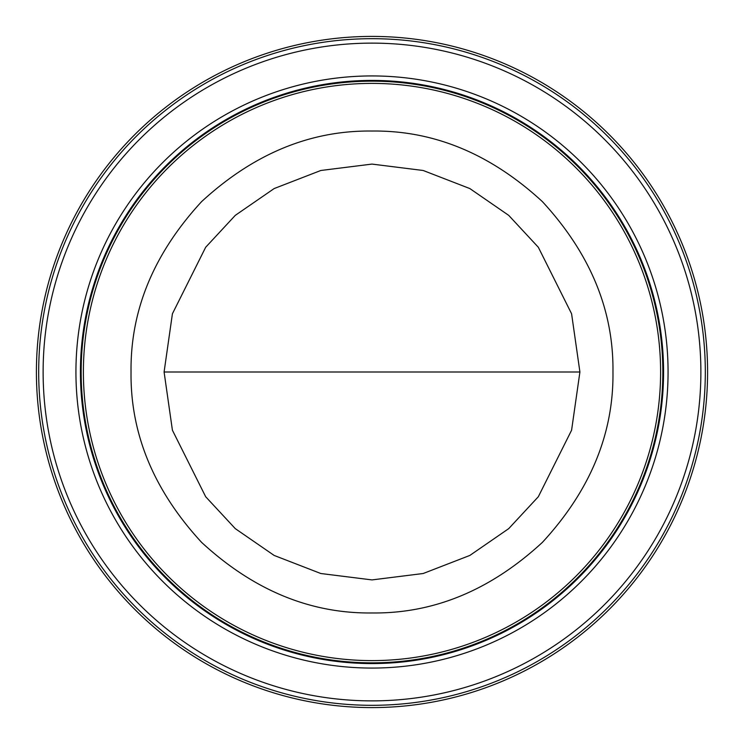 <?xml version="1.0" encoding="UTF-8"?>
<svg xmlns="http://www.w3.org/2000/svg" width="744" height="744" viewBox="0 0 744 744"><rect width="100%" height="100%" fill="white"/><g stroke="black" fill="none" stroke-linecap="round" stroke-linejoin="round"><path stroke-width="1.12" d="M131.037 372C130.293 310.257 153.813 253.462 201.615 201.615C253.453 153.822 310.248 130.293 372 131.037C433.743 130.293 490.538 153.813 542.385 201.615C590.178 253.453 613.707 310.248 612.963 372C613.707 433.743 590.187 490.538 542.385 542.385C490.547 590.178 433.752 613.707 372 612.963C310.257 613.707 253.462 590.187 201.615 542.385C153.822 490.547 130.293 433.752 131.037 372M164.089 372L172.413 313.782L205.679 247.259L235.29 215.36L274.164 188.558L320.822 170.488L372 164.089L423.178 170.488L469.836 188.558L508.71 215.36L538.321 247.259L571.587 313.782L579.911 372L571.587 430.218L538.321 496.741L508.71 528.64L469.836 555.442L423.178 573.512L372 579.911L320.822 573.512L274.164 555.442L235.29 528.64L205.679 496.741L172.413 430.218L164.089 372L579.911 372M372 38.688A333.312 333.312 0 0 1 705.312 372A333.312 333.312 0 0 1 372 705.312A333.312 333.312 0 0 1 38.688 372A333.312 333.312 0 0 1 372 38.688M43.124 372A328.876 328.876 0 0 1 372 43.124A328.876 328.876 0 0 1 700.876 372A328.876 328.876 0 0 1 372 700.876A328.876 328.876 0 0 1 43.124 372M372 668.066A296.066 296.066 0 0 1 75.935 372A296.066 296.066 0 0 1 372 75.935A296.066 296.066 0 0 1 668.066 372A296.066 296.066 0 0 1 372 668.066M372 80.426A291.574 291.574 0 0 0 80.426 372A291.574 291.574 0 0 0 372 663.574A291.574 291.574 0 0 0 663.574 372A291.574 291.574 0 0 0 372 80.426M372 81.161A290.839 290.839 0 0 0 81.161 372A290.839 290.839 0 0 0 372 662.839A290.839 290.839 0 0 0 662.839 372A290.839 290.839 0 0 0 372 81.161M372 83.393A288.607 288.607 0 0 1 660.607 372A288.607 288.607 0 0 1 372 660.607A288.607 288.607 0 0 1 83.393 372A288.607 288.607 0 0 1 372 83.393M77.915 533.662A335.591 335.591 0 0 1 210.338 77.915A335.591 335.591 0 0 1 666.085 210.338A335.591 335.591 0 0 1 533.662 666.085A335.591 335.591 0 0 1 77.915 533.662"/></g></svg>
